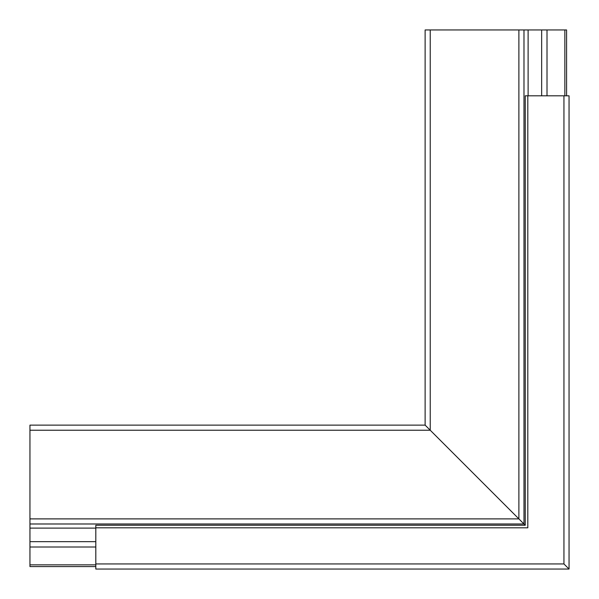 <?xml version="1.0" encoding="UTF-8"?>
<svg xmlns="http://www.w3.org/2000/svg" width="599" height="599" viewBox="0 0 599 599"><rect width="100%" height="100%" fill="white"/><g stroke="black" fill="none" stroke-linecap="round" stroke-linejoin="round"><path stroke-width="0.9" d="M521.152 521.152L425.125 425.125L425.125 29.95L566.579 29.95L566.579 95.81M95.81 566.579L29.95 566.579L29.95 425.125L425.125 425.125L523.616 523.616M430.232 29.95L430.232 430.232L427.596 427.596L430.232 430.232L29.95 430.232M525.248 525.248L95.81 525.248L95.81 569.05L569.05 569.05L569.05 95.81L525.248 95.81L525.248 525.248L521.512 521.519M569.05 569.05L563.944 563.944L95.81 563.944M527.809 95.81L527.809 527.809C524.761 524.761 524.761 524.761 527.809 527.809C524.761 524.761 524.761 524.761 527.809 527.809L95.81 527.809M528.116 29.95L528.116 95.81M29.95 518.884L518.884 518.884L518.884 29.95M523.983 523.983L523.983 29.95L523.983 523.983L29.95 523.983L523.983 523.983M541.653 95.81L541.653 29.95M547.007 29.95L547.007 95.81M564.85 95.81L564.85 29.95M95.81 541.653L29.95 541.653M95.81 564.85L29.95 564.85M95.81 547.007L29.95 547.007M95.81 528.116L29.95 528.116M563.944 563.944L563.944 95.81"/></g></svg>
